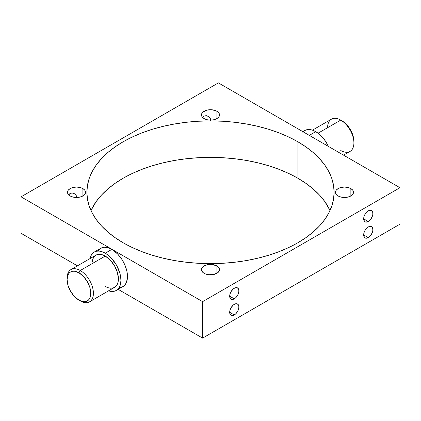 <?xml version="1.0" encoding="UTF-8"?>
<svg xmlns="http://www.w3.org/2000/svg" width="421" height="421" viewBox="0 0 421 421"><rect width="100%" height="100%" fill="white"/><g stroke="black" fill="none" stroke-linecap="round" stroke-linejoin="round"><path stroke-width="0.63" d="M67.113 278.891A18.608 10.741 60 0 1 70.949 269.582A18.608 10.741 60 0 1 80.253 270.508L78.938 272.787A16.745 9.667 60 0 1 90.778 293.295A16.745 9.667 60 0 1 78.938 300.131L80.253 300.889A18.608 10.741 -120 0 0 93.409 293.295A18.608 10.741 -120 0 0 80.253 270.508A18.608 10.741 60 0 1 92.409 286.901A18.608 10.741 60 0 1 89.557 301.81A18.608 10.741 60 0 1 80.253 300.889L78.938 300.131L82.374 301.525L84.521 301.736L86.447 301.362L88.089 300.415L89.378 298.931L90.268 296.968L90.72 291.921L89.878 287.543L87.31 281.623L83.469 276.439L78.938 272.787L74.406 271.208L72.359 271.292L70.565 271.955L69.091 273.176L67.997 274.908L67.097 279.623L67.997 285.375L70.565 291.29L74.406 296.473L78.938 300.131A16.745 9.667 60 0 1 67.097 279.623A16.745 9.667 60 0 1 78.938 272.787L80.253 270.508L105.25 256.073L80.253 270.508A18.608 10.741 -120 0 0 67.097 278.102L67.097 279.623M343.568 155.16L350.051 151.418A18.608 10.741 -120 0 0 352.903 136.509A18.608 10.741 -120 0 0 340.747 120.111L345.499 123.442L349.572 128.31L351.909 132.631L353.003 135.625L353.903 141.377A16.745 9.667 -120 0 0 342.062 120.869L340.747 120.111A18.608 10.741 60 0 1 353.903 142.898A18.608 10.741 60 0 1 340.747 150.492M74.285 193.639L72.212 192.981L70.139 193.45L72.212 192.981L74.785 193.97L76.285 195.654L76.654 197.791M208.269 116.285L206.195 115.628L204.122 116.091L206.195 115.628L208.769 116.612L210.268 118.301L210.637 120.438M368.27 221.499L363.665 218.841L364.439 221.346L365.712 222.077L368.27 221.499L370.033 220.078L372.101 216.926L372.785 214.61L372.785 212.537L371.527 210.542A6.51 3.757 -60 0 1 372.522 215.762A6.51 3.757 -60 0 1 368.27 221.499A6.51 3.757 -60 0 1 365.012 221.82A6.51 3.757 -60 0 1 364.018 216.605A6.51 3.757 -60 0 1 368.27 210.863A6.51 3.757 -60 0 1 371.527 210.542L369.17 210.447L367.37 211.484L365.012 214.3L364.018 216.605L363.665 218.841L368.27 221.499M368.27 237.602L363.665 234.944L364.439 237.449L365.712 238.181L368.27 237.602L370.033 236.181L372.101 233.029L372.785 230.713L372.785 228.64L371.527 226.645A6.51 3.757 -60 0 1 372.522 231.866A6.51 3.757 -60 0 1 368.27 237.602A6.51 3.757 -60 0 1 365.012 237.923A6.51 3.757 -60 0 1 364.018 232.708A6.51 3.757 -60 0 1 368.27 226.966A6.51 3.757 -60 0 1 371.527 226.645L369.17 226.551L367.37 227.587L365.012 230.403L364.018 232.708L363.665 234.944L368.27 237.602M234.286 298.852L229.682 296.195L230.455 298.7L231.729 299.436L234.286 298.852L236.049 297.431L238.118 294.279L238.802 291.963L238.802 289.89L237.544 287.896A6.51 3.757 -60 0 1 238.539 293.116A6.51 3.757 -60 0 1 234.286 298.852A6.51 3.757 -60 0 1 231.029 299.173A6.51 3.757 -60 0 1 230.034 293.958A6.51 3.757 -60 0 1 234.286 288.217A6.51 3.757 -60 0 1 237.544 287.896L235.186 287.801L233.387 288.838L231.029 291.658L230.034 293.958L229.682 296.195L234.286 298.852M234.286 314.955L229.682 312.298L230.455 314.803L231.729 315.54L234.286 314.955L236.049 313.534L238.118 310.382L238.802 308.067L238.802 305.993L237.544 303.999A6.51 3.757 -60 0 1 238.539 309.219A6.51 3.757 -60 0 1 234.286 314.955A6.51 3.757 -60 0 1 231.029 315.276A6.51 3.757 -60 0 1 230.034 310.061A6.51 3.757 -60 0 1 234.286 304.32A6.51 3.757 -60 0 1 237.544 303.999L235.186 303.904L233.387 304.941L231.029 307.762L230.034 310.061L229.682 312.298L234.286 314.955M89.557 301.81L114.554 287.38A18.608 10.741 -120 0 0 117.406 272.471A18.608 10.741 -120 0 0 105.25 256.073L110.286 260.136L114.554 265.893L117.406 272.471L118.406 278.86L118.154 281.681L117.406 284.096L116.191 286.022L114.554 287.38L112.56 288.117L110.286 288.206L107.818 287.648L105.25 286.459M119.206 287.675L122.9 286.643A22.139 12.783 -120 0 0 126.295 268.898A22.139 12.783 -120 0 0 111.828 249.39L105.25 253.189A22.139 12.783 60 0 1 119.717 272.697A22.139 12.783 60 0 1 116.322 290.443A22.139 12.783 60 0 1 108.55 290.843M327.591 127.705A18.608 10.741 60 0 1 340.747 120.111L318.076 133.199L340.747 120.111A18.608 10.741 -120 0 0 331.443 119.19L312.45 130.157M315.75 131.657L309.303 135.378L315.75 131.657L320.297 135.057L323.128 138.051L325.68 141.493L328.412 146.408A22.139 12.783 -120 0 0 315.75 131.657A22.139 12.783 -120 0 0 304.678 130.557L307.051 129.684L309.761 129.573L312.698 130.242L315.75 131.657M216.878 111.233L216.878 118.601L216.878 111.233A9.025 5.21 180 0 1 219.525 114.917L218.836 116.912L216.883 118.601L213.952 119.727L210.5 120.127L207.048 119.727L204.117 118.601L202.164 116.912L201.475 114.917A9.025 5.21 180 0 1 207.048 110.102A9.025 5.21 180 0 1 216.883 111.233L218.836 112.923L219.525 114.917A9.025 5.21 180 0 1 213.952 119.727A9.025 5.21 180 0 1 204.122 118.601A9.025 5.21 180 0 1 201.475 114.917L201.648 113.902L202.996 112.023L207.048 110.102L212.263 109.807L216.883 111.233M203.254 116.785L202.569 117.727L204.122 116.091L203.254 116.785M210.679 120.122L209.974 117.822L208.295 116.301M82.9 188.587L82.9 195.954L82.9 188.587L84.853 190.276L85.542 192.271L84.853 194.265L82.895 195.954L79.969 197.086L76.517 197.481L73.065 197.086L70.139 195.954A9.025 5.21 180 0 1 67.492 192.271A9.025 5.21 180 0 1 73.065 187.456A9.025 5.21 180 0 1 82.9 188.587L79.969 187.456L76.517 187.061L73.065 187.456L70.133 188.587L68.181 190.276L67.492 192.271L68.181 194.265L70.139 195.954A9.025 5.21 180 0 0 79.969 197.086A9.025 5.21 180 0 0 85.542 192.271A9.025 5.21 180 0 0 82.895 188.587M69.27 194.139L68.586 195.081L70.139 193.45L69.27 194.139M76.696 197.481L75.99 195.176L74.312 193.66M216.883 265.94L216.883 273.308L216.883 265.94L218.004 266.73L219.352 268.609L219.352 270.64L218.004 272.519L213.952 274.439L208.737 274.734L205.485 273.955L202.996 272.519L201.648 270.64L201.475 269.624A9.025 5.21 180 0 1 207.048 264.809A9.025 5.21 180 0 1 216.883 265.94L212.263 264.514L207.048 264.809L202.996 266.73L201.648 268.609L201.475 269.624A9.025 5.21 180 0 0 204.122 273.308M338.105 195.954A9.025 5.21 180 0 1 335.458 192.271L336.147 190.276L338.105 188.587L341.031 187.456L344.483 187.061L347.935 187.456L350.861 188.587L350.861 195.954L350.861 188.587L352.819 190.276L353.508 192.271L352.819 194.265L350.867 195.954L347.935 197.086L344.483 197.481L341.031 197.086L338.1 195.954L336.147 194.265L335.458 192.271A9.025 5.21 180 0 1 341.031 187.456A9.025 5.21 180 0 1 350.867 188.587M123.09 242.738A123.616 71.37 180 0 1 86.884 192.271A123.616 71.37 180 0 1 163.195 126.332A123.616 71.37 180 0 1 297.91 141.803L297.91 178.262A123.616 71.37 0 0 0 178.299 159.827A123.616 71.37 0 0 0 90.983 210.5L96.293 201.417L101.482 195.086L107.718 189.082L114.944 183.456L123.09 178.262L132.078 173.563L141.824 169.389L152.228 165.79L163.195 162.795L174.615 160.433L186.382 158.733L198.386 157.707L210.5 157.359L222.614 157.707L234.618 158.733L246.385 160.433L257.805 162.795L268.772 165.79L279.176 169.389L288.922 173.563L297.91 178.262L306.056 183.456L313.282 189.082L319.518 195.086L324.707 201.417L330.017 210.5A123.616 71.37 0 0 0 297.91 178.262L297.91 141.803L306.056 146.992L313.282 152.618L319.518 158.628L324.707 164.958L328.796 171.552L331.743 178.346L333.521 185.277L334.116 192.271L333.521 199.265L331.743 206.195L328.796 212.989L324.707 219.583L319.518 225.914L313.282 231.918L306.056 237.544L297.91 242.738L288.922 247.437L279.176 251.611L268.772 255.21L257.805 258.205L246.385 260.567L234.618 262.267L222.614 263.293L210.5 263.641L198.386 263.293L186.382 262.267L174.615 260.567L163.195 258.205L152.228 255.21L141.824 251.611L132.078 247.437L123.09 242.738L114.944 237.544L107.718 231.918L101.482 225.914L96.293 219.583L92.204 212.989L89.257 206.195L87.479 199.265L86.884 192.271L87.479 185.277L89.257 178.346L92.204 171.552L96.293 164.958L101.482 158.628L107.718 152.618L114.944 146.992L123.09 141.803L132.078 137.099L141.824 132.931L152.228 129.326L163.195 126.332L174.615 123.974L186.382 122.274L198.386 121.243L210.5 120.901L222.614 121.243L234.618 122.274L246.385 123.974L257.805 126.332L268.772 129.326L279.176 132.931L288.922 137.099L297.91 141.803A123.616 71.37 180 0 1 334.116 192.271A123.616 71.37 180 0 1 257.805 258.205A123.616 71.37 180 0 1 123.09 242.738M302.731 132.173L304.678 130.557L302.82 131.636M399.95 224.172L399.95 187.713L218.394 82.89L21.05 196.828L202.606 301.647L399.95 187.713L218.394 82.89L21.05 196.828L202.606 301.647L202.606 338.11L399.95 224.172L202.606 338.11L118.18 289.364L202.606 338.11L202.606 301.647L399.95 187.713L399.95 224.172M21.05 233.287L77.432 265.84L21.05 233.287L21.05 196.828L21.05 233.287M108.302 290.758L111.239 291.427L115.18 290.974L122.9 286.643L124.848 285.028L126.295 282.738L127.41 278.234L127.41 274.692L126.81 270.871L124.848 264.941L121.758 259.225L117.817 254.226L113.365 250.363L108.776 247.974L104.45 247.264L100.756 248.295L98.019 250.974M350.861 188.587A9.025 5.21 180 0 1 353.508 192.271A9.025 5.21 180 0 1 347.935 197.086A9.025 5.21 180 0 1 338.1 195.954M216.878 265.94A9.025 5.21 180 0 1 219.525 269.624A9.025 5.21 180 0 1 213.952 274.439A9.025 5.21 180 0 1 204.117 273.308M111.828 249.39A22.139 12.783 -120 0 0 100.756 248.295L94.178 252.09A22.139 12.783 60 0 1 105.25 253.189L111.828 249.39M89.947 258.615A22.139 12.783 60 0 1 94.178 252.09L91.441 254.773L89.894 258.873M116.322 290.443L118.269 288.827L119.717 286.533L120.606 283.659L120.906 280.302L120.606 276.602L119.717 272.697L116.322 264.872L111.239 258.02L108.302 255.3L105.25 253.189L102.198 251.774L99.261 251.105L96.551 251.211L94.178 252.09M92.157 262.22L92.662 259.589L93.646 257.405L95.946 255.152L97.94 254.416L100.214 254.326L102.682 254.884L105.25 256.073A18.608 10.741 -120 0 0 95.946 255.152L70.949 269.582M340.747 120.111L342.062 120.869M353.903 142.898L353.903 141.377"/></g></svg>

